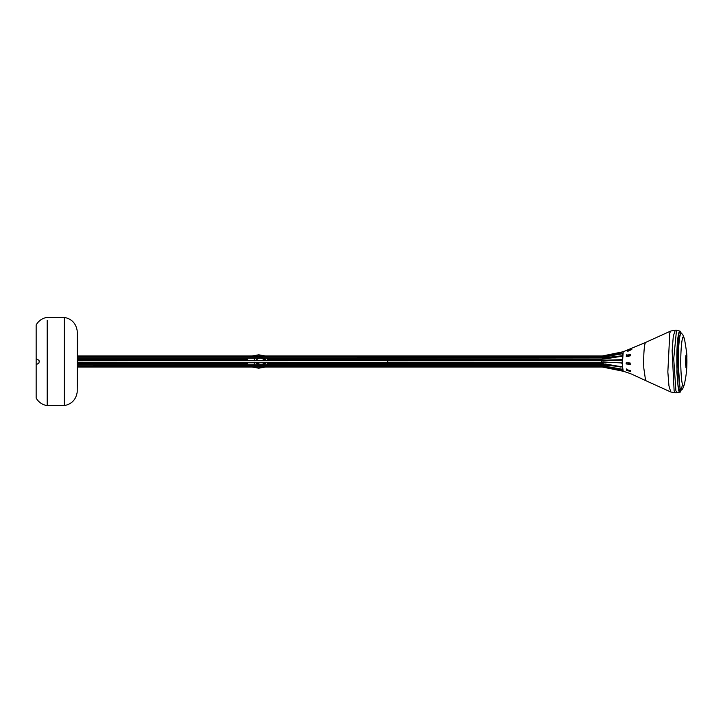 <?xml version="1.0" encoding="UTF-8"?>
<svg xmlns="http://www.w3.org/2000/svg" width="723" height="723" viewBox="0 0 723 723"><rect width="100%" height="100%" fill="white"/><g stroke="black" fill="none" stroke-linecap="round" stroke-linejoin="round"><path stroke-width="1.08" d="M626.733 354.695L626.642 356.177L630.79 355.517M630.583 364.238L627.41 364.058M626.606 368.92L626.814 370.565M630.537 354.604L626.733 355.083M626.787 355.156L630.709 354.65M629.634 355.96L628.883 356.078M628.043 364.094L630.682 364.13M47.203 320.379L47.203 405.621C42.332 404.835 38.644 402.313 36.15 398.057L36.15 364.672C40.84 362.169 38.129 363.606 39.34 361.726C38.138 359.846 40.84 361.274 36.15 358.771L36.15 324.943C38.726 320.623 42.413 318.102 47.203 317.379L64.347 317.379L64.347 355.987M77.189 388.061L77.189 330.809L77.668 341.5L77.189 392.191C75.987 399.611 71.713 404.085 64.347 405.621L64.347 317.379C71.713 318.915 75.987 323.389 77.189 330.809L77.189 334.939M47.203 323.362L47.203 405.621L64.347 405.621L64.347 360.723M36.15 358.771L36.15 364.672M387.844 364.772L387.962 365.874L387.844 364.772L601.437 364.781L77.668 364.772M621.762 352.209L602.919 356.096L388.224 356.096L388.188 357.289L388.224 356.096L603.651 356.114L623.099 351.848L604.672 356.846M387.962 357.126L387.844 358.228L387.962 357.126L601.554 357.135L77.668 357.126M387.871 360.434L387.908 359.322L267.248 359.322L601.039 359.322L622.422 356.222L606.841 358.454L622.422 355.698L603.271 358.283L621.174 356.285L607.058 358.635L595.851 359.937L601.039 359.322L387.908 359.322L387.844 358.228L77.668 358.228M77.668 359.349L245.359 359.349M387.736 360.723L387.736 362.277L387.736 360.723L603.172 360.66L77.668 360.723M603.325 363.768L267.248 363.678L387.917 363.651L387.871 362.566M77.668 363.651L245.368 363.678M388.396 366.904L388.188 365.711L388.224 366.904L603.66 366.886L621.798 370.51L603.66 366.886L607.203 366.805L621.798 370.51L607.203 366.805M388.034 363.651L392.146 362.783M245.477 359.349L247.51 359.349M272.155 359.349L387.917 359.349M602.178 366.968L623.072 370.908M621.762 370.791L623.099 371.152M622.675 369.354L603.407 365.901M621.31 369.046L601.753 365.711L77.668 365.874M601.672 365.016L601.753 365.711L601.672 365.016L602.404 364.781L621.174 366.715L601.437 364.781M621.102 367.094L606.841 364.546L603.28 364.717L621.174 366.715L605.178 363.967M603.398 357.099L622.675 353.646M621.102 355.906L601.672 357.984L601.744 357.289L621.31 353.954M387.844 358.228L601.672 357.984L606.841 358.454M620.921 360.117L603.109 360.931L622.223 360.045L622.223 362.955L601.545 361.997L601.409 360.831L621.012 359.864L603.172 360.66M622.223 360.045L621.048 359.864M621.048 363.136L622.25 363.199M596.086 363.208L392.047 363.208L596.086 363.208L601.039 363.678L596.086 363.208M622.639 353.646L622.422 356.05M622.422 367.302L622.639 369.354M623.063 370.782L607.41 366.688L623.063 370.782M600.985 362.63L604.446 362.81M272.146 363.678L601.039 363.678L622.422 366.778L606.841 364.546M77.668 360.19L606.742 360.506L622.268 359.674L605.097 360.19M603.651 356.114L607.203 356.195L621.798 352.49L602.178 356.032M601.545 361.997L601.861 360.723M604.545 360.19L600.985 360.37M601.672 357.984L601.744 357.289M602.521 357.135L601.554 357.135M392.164 363.145L389.787 363.533M602.069 366.968L602.819 366.904M601.816 366.904L77.668 366.904M604.799 356.819L607.564 356.24M265.712 366.904L266.525 365.965M267.004 364.772L267.365 362.81M267.365 360.19L267.004 358.228M266.525 357.035L265.712 356.096M252.047 355.987L252.562 355.987M252.815 356.096L253.628 357.035M254.107 358.228L254.505 360.723M254.505 362.277L254.107 364.772M253.628 365.965L252.806 366.904M252.562 367.013L252.047 367.013M266.76 362.277C262.991 365.91 259.205 365.928 255.391 362.331L261.066 364.943L266.769 362.277M266.769 360.723C262.964 357.063 259.159 357.063 255.364 360.723M260.904 358.057L266.76 360.723M626.931 372.426L623.217 371.233L622.277 364.835L623.217 351.767L645.594 342.431L645.015 343.552C643.904 348.631 643.497 356.791 643.795 368.034L645.594 380.569L631.866 374.225M626.977 350.944L631.071 349.48L626.977 350.944M627.781 351.306L631.839 349.48M628.377 356.439L628.314 355.517M626.154 362.892L626.172 363.94L630.149 364.374L630.122 362.973L626.154 362.892M626.335 355.517L626.281 356.439L630.257 355.852L630.339 354.622L626.335 355.517M681.057 333.113C680.352 330.836 679.638 330.836 678.924 333.113L677.198 346.706L676.827 366.434L677.957 384.753C678.545 389.173 679.213 391.459 679.963 391.604L680.903 390.357M679.421 391.116L680.027 391.125M679.43 391.586L679.963 391.604M626.525 369.616L626.615 370.303L630.655 371.559L630.537 370.646L626.525 369.616M631.378 374.035L627.383 372.544M630.311 364.112L628.477 363.94L628.495 362.892M684.672 339.918L682.819 334.659L680.668 332.616L678.653 339.584L677.632 356.484L680.126 389.95L680.668 390.384L679.087 390.384M681.12 390.068L682.503 384.672M685.512 363.651C685.639 354.604 686.064 353.176 686.778 359.349C686.651 368.396 686.235 369.833 685.512 363.651M677.361 330.384L676.457 330.691L673.719 358.78L675.897 390.899L677.388 392.616M265.739 356.096L251.956 356.096M77.668 362.277L387.862 362.63M388.079 365.278L387.962 365.874L388.079 365.278M245.477 363.678L247.51 363.678M602.422 362.277L387.736 362.277M645.594 380.569L670.772 391.983L668.938 385.811L667.844 371.929L669.796 332.833L670.772 331.017L645.594 342.431M676.791 392.697L680.036 391.875L678.057 386.489L676.855 371.902L678.789 332.932L680.036 331.125L676.791 330.303M681.093 389.941C677.243 404.853 674.92 344.844 678.888 333.059L681.021 332.806M679.295 390.89L680 390.899L679.295 390.89M684.554 383.606L683.633 386.037L682.946 385.757C681.979 383.895 681.31 378.617 680.93 369.923C680.18 353.095 681.961 333.258 683.859 337.243L684.554 339.34C686.362 349.679 687.121 355.707 686.85 357.46C687.103 364.618 686.696 371.477 685.603 378.057L684.554 383.606C683.651 387.076 682.684 389.182 681.644 389.914L680.759 389.67C679.249 388.477 677.885 370.248 678.282 356.529C678.789 339.855 679.972 332.119 681.816 333.33M685.946 367.501L685.946 355.499M670.772 331.017L675.273 330.212L673.303 336.186L672.128 350.809L674.125 390.899L675.264 392.788L670.772 391.983M623.226 351.74L602.268 355.996L77.668 355.987M603.208 357.035L77.668 357.035M604.545 362.81L77.668 362.81M603.208 365.965L77.668 365.965M623.226 371.261L602.268 367.004L77.668 367.013M622.657 369.408L602.096 365.82M602.087 357.18L622.657 353.592M251.975 366.986L258.753 368.206L265.531 366.986M265.531 356.014L258.753 354.794L251.975 356.014M678.219 390.872L680 390.899M680.036 391.875L681.093 389.986M680.985 332.661L680.036 331.125M680.659 332.616L678.888 332.616M680.668 390.384L681.635 389.923M677.035 392.788L675.264 392.788M675.264 330.212L677.035 330.212"/></g></svg>
